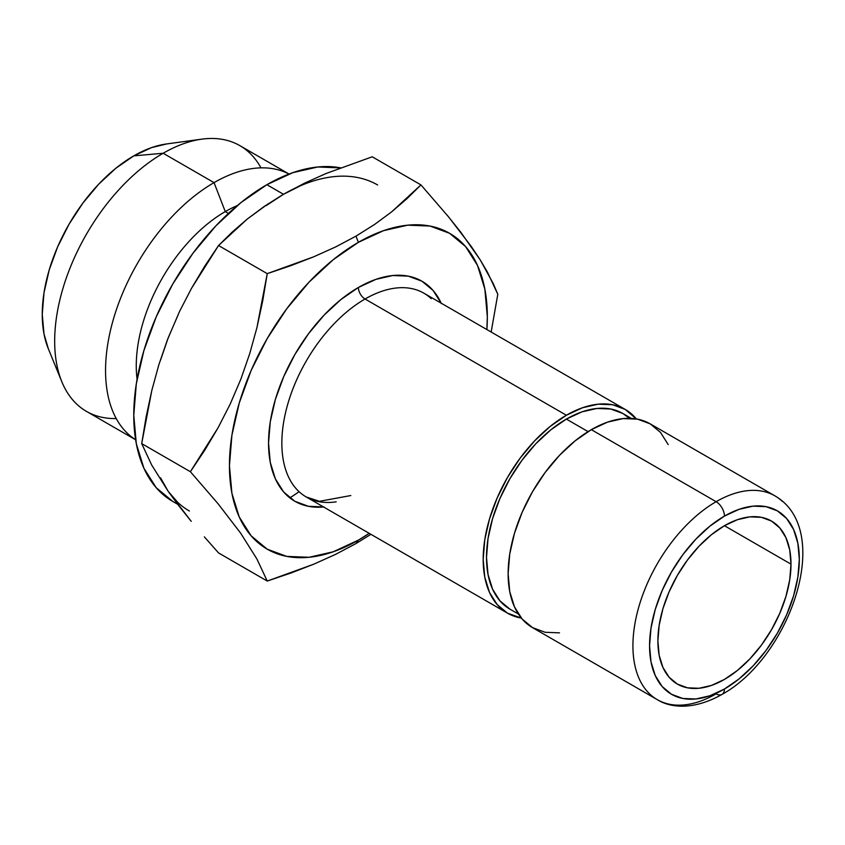 <?xml version="1.0" encoding="UTF-8"?>
<svg xmlns="http://www.w3.org/2000/svg" width="845" height="845" viewBox="0 0 845 845"><rect width="100%" height="100%" fill="white"/><g stroke="black" fill="none" stroke-linecap="round" stroke-linejoin="round"><path stroke-width="1.27" d="M189.386 511.024A188.245 108.688 -60 0 1 168.239 491.41L151.73 465.099L141.696 443.604L146.153 416.775L151.825 390.39L158.881 364.649L167.49 339.627L179.446 311.678L191.424 288.472L204.522 266.492L218.549 245.525L232.269 232.016L247.395 218.95L268.023 203.877M340.419 167.817A188.245 108.688 120 0 0 266.872 184.696L283.508 194.297L282.019 195.153L283.508 194.297L266.872 184.696A188.245 108.688 120 0 0 143.893 350.58A188.245 108.688 120 0 0 172.75 501.423L156.198 487.681L143.893 468.214L136.32 443.752L133.763 415.244L136.32 383.778L143.893 350.58L156.198 316.896L172.75 284.047L192.924 253.289L215.929 225.805L240.909 202.642L266.872 184.696L292.845 172.655L317.815 166.983L340.82 167.901M355.988 543.546L358.386 540.124A182.362 105.287 -60 0 1 229.439 465.679A182.362 105.287 -60 0 1 358.386 242.325L355.988 236.135L335.602 246.951L313.748 256.796L290.912 265.636L267.242 273.643L262.721 300.841L256.943 327.575L249.687 353.77L240.783 379.352L230.167 404.132L218.116 427.697L204.786 450.163L190.389 471.721L218.052 503.726L240.635 533.142L256.912 558.999L267.242 581.054L290.912 573.037L313.748 564.196L335.602 554.362L355.988 543.546L370.923 534.325L355.988 543.546L335.602 554.362L313.748 564.196L267.242 581.054L256.912 558.999L240.635 533.142L218.052 503.726L190.389 471.721L218.116 427.697L230.167 404.132L240.783 379.352L249.687 353.77L256.943 327.575L267.242 273.643L313.748 256.796L335.602 246.951L355.988 236.135L358.386 242.325L333.226 259.711L309.038 282.156L286.74 308.784L267.2 338.581L251.166 370.406L239.251 403.033L231.91 435.196L229.439 465.679L231.91 493.3L239.251 516.992L251.166 535.857L267.2 549.165L286.74 556.401L309.038 557.288L333.226 551.796L358.386 540.124L369.233 533.343A182.362 105.287 -60 0 1 358.386 540.124L355.988 543.546M431.235 298.665A117.656 67.927 120 0 0 365.04 299.003A9.411 5.429 60 0 1 358.386 287.48A127.067 73.367 -60 0 1 441.206 303.197M625.194 409.413L612.593 404.744L598.207 404.174L582.596 407.723L566.372 415.244A117.656 67.927 -60 0 1 625.194 409.413A117.656 67.927 -60 0 1 636.338 418.94L625.194 409.413L423.873 293.183A117.656 67.927 120 0 0 365.04 299.003A117.656 67.927 120 0 0 288.177 402.685A117.656 67.927 120 0 0 306.217 496.966L507.549 613.195A117.656 67.927 -60 0 1 489.508 518.925A117.656 67.927 -60 0 1 566.372 415.244L365.04 299.003L566.372 415.244L550.137 426.461L534.536 440.942L520.15 458.117L507.539 477.34L497.198 497.874L489.508 518.925L484.776 539.68L483.182 559.337L484.776 577.156L489.508 592.451L497.198 604.619L507.539 613.195L521.365 618.086A117.656 67.927 -60 0 1 507.549 613.195M631.331 418.391L622.839 413.49A112.945 65.213 120 0 0 566.372 419.088A112.945 65.213 120 0 0 492.582 518.619A112.945 65.213 120 0 0 509.894 609.129L499.965 600.879L492.582 589.197L488.04 574.526L486.509 557.415L488.04 538.54L492.582 518.619L499.965 498.413L509.894 478.703L521.999 460.25L535.804 443.752L550.792 429.851L566.372 419.088L588.067 431.615L566.372 419.088L581.952 411.864L596.929 408.462L610.745 409.012L622.849 413.49L629.451 418.317M591.331 429.651A117.656 67.927 120 0 0 514.468 533.332A117.656 67.927 120 0 0 532.498 627.613L522.157 619.026L514.468 606.858L509.736 591.563L508.13 573.744L509.736 554.088L514.468 533.332L522.157 512.281L532.498 491.748L545.11 472.524L559.496 455.349L575.096 440.868L591.331 429.651L716.116 501.698L591.331 429.651L607.555 422.13L623.166 418.581L637.553 419.162L650.154 423.831A117.656 67.927 120 0 0 591.331 429.651M559.496 632.852L545.11 632.282L532.498 627.613L657.294 699.66C671.152 708.385 694.579 709.948 722 694.41A11.767 6.792 -120 0 0 724.44 689.024A11.767 6.792 60 0 1 722 694.41A11.767 6.792 60 0 1 716.116 693.829A117.656 67.927 -60 0 1 657.294 699.66A117.656 67.927 -60 0 1 639.253 605.379A117.656 67.927 -60 0 1 716.116 501.698A117.656 67.927 120 0 0 641.577 598.144A117.656 67.927 120 0 0 649.921 694.168M724.44 689.024A105.889 61.136 -60 0 1 649.562 645.791A105.889 61.136 -60 0 1 724.44 516.105A11.767 6.792 -120 0 0 716.116 501.698A11.767 6.792 60 0 1 724.44 516.105L709.832 526.203L695.784 539.237L682.844 554.7L671.49 572.002L662.184 590.475L655.266 609.425L650.999 628.099L649.562 645.791L650.999 661.836L655.266 675.588L662.184 686.541L671.49 694.273L682.844 698.466L695.784 698.984L709.832 695.794L724.44 689.024L739.048 678.926L753.096 665.902L766.035 650.439L777.379 633.137L786.695 614.653L793.613 595.714L797.87 577.04L799.317 559.337L797.87 543.303L793.613 529.54L786.695 518.587L777.379 510.866L766.035 506.662L753.096 506.144L739.048 509.334L724.44 516.105A105.889 61.136 -60 0 1 799.317 559.337A105.889 61.136 -60 0 1 724.44 689.024M790.994 564.143A94.122 54.344 -60 0 1 749.906 658.868A94.122 54.344 -60 0 1 677.373 684.08A94.122 54.344 -60 0 1 657.885 640.996A94.122 54.344 -60 0 1 698.973 546.271A94.122 54.344 -60 0 1 771.496 521.059A94.122 54.344 -60 0 1 790.994 564.143L724.44 525.717L790.994 564.143L789.716 579.871L785.924 596.475L779.777 613.312L771.496 629.736L761.419 645.115L749.906 658.868L737.421 670.444L724.44 679.422L711.458 685.443L698.973 688.274L687.46 687.819L677.373 684.08L669.103 677.215L662.945 667.476L659.163 655.245L657.885 640.996L659.163 625.258L662.945 608.654L669.103 591.817L677.373 575.392L687.46 560.013L698.973 546.271L711.458 534.684L724.44 525.717L737.421 519.696L749.906 516.865L761.419 517.32L771.496 521.059L779.777 527.924L785.924 537.652L789.716 549.884L790.994 564.143M289.043 174.038L239.864 145.646A153.42 88.577 120 0 0 163.159 153.251L214.038 182.626A153.42 88.577 -60 0 1 288.99 174.059A153.42 88.577 120 0 0 214.038 182.626L225.277 211.588A125.894 72.681 -60 0 1 237.339 205.578A125.894 72.681 120 0 0 225.277 211.588L228.446 213.415L225.277 211.588A125.894 72.681 120 0 0 137.08 379.225A125.894 72.681 -60 0 1 225.277 211.588L214.038 182.626A153.42 88.577 120 0 0 114.286 316.241A153.42 88.577 120 0 0 135.612 439.717A153.42 88.577 -60 0 1 114.286 316.241A153.42 88.577 -60 0 1 214.038 182.626L163.159 153.251L133.763 155.871A129.422 74.719 120 0 0 48.271 348.605L61.812 381.729A153.42 88.577 -60 0 1 163.159 153.251A153.42 88.577 120 0 0 62.931 288.441A153.42 88.577 120 0 0 86.454 411.378L135.623 439.77M116.23 418.55A153.42 88.577 -60 0 1 61.812 381.729M201.87 139.14L166.412 143.977A129.422 74.719 120 0 0 133.763 155.871L163.159 153.251A153.42 88.577 -60 0 1 201.87 139.14A153.42 88.577 -60 0 1 260.968 167.859M48.345 348.784L44.003 333.976L42.25 314.382L44.003 292.75L49.221 269.914L57.671 246.772L69.058 224.178L82.926 203.032L98.738 184.136L115.913 168.208L133.763 155.871L151.614 147.6L166.602 143.956M782.312 501.36A117.656 67.927 120 0 0 716.116 501.698A117.656 67.927 -60 0 1 774.949 495.878C834.617 530.333 789.874 657.252 722 694.41M774.949 495.878L650.154 423.831L660.505 432.408L668.194 444.576M323.561 506.979A127.067 73.367 -60 0 1 270.315 421.56A127.067 73.367 -60 0 1 358.386 287.48A9.411 5.429 -120 0 0 365.04 299.003A117.656 67.927 120 0 0 290.5 395.46A117.656 67.927 120 0 0 298.845 491.473A117.656 67.927 120 0 0 336.173 501.835M486.878 329.561L487.333 316.78L484.861 289.159L477.52 265.467L465.606 246.603L449.572 233.294L430.031 226.059L407.734 225.171L383.545 230.664L358.386 242.325A182.362 105.287 -60 0 1 486.878 329.561M324.005 506.937L308.467 506.313L294.852 501.275L283.677 492.001L275.375 478.861L270.263 462.342L268.541 443.107L270.263 421.866L275.375 399.453L283.677 376.722L294.852 354.551L308.467 333.786L324.005 315.227L340.862 299.595L358.386 287.48L375.919 279.357L392.767 275.523L408.304 276.146L421.919 281.184L433.094 290.458L441.396 303.598M374.588 224.453L355.988 236.135L374.588 224.453L391.52 211.947L374.588 224.453M406.941 198.691L391.52 211.947L420.947 184.907L406.941 198.691M446.994 214.968L460.726 232.132L480.245 259.922L487.491 272.248L497.8 294.24L491.156 332.032L497.8 294.24L493.269 283.635L480.245 259.922L471.33 246.539L448.663 216.996L420.947 184.907L372.244 156.79L326.35 173.394L372.244 156.79L420.947 184.907M300.883 185.583L283.508 194.297L266.133 205.641M177.904 315.407L168.239 337.704L160.539 360.181M160.539 477.816L168.239 491.41L177.904 502.543M179.393 506.514L168.239 491.41L191.234 521.344L179.393 506.514M204.363 536.871L218.549 552.936L204.363 536.871M289.846 497.885A188.255 108.688 120 0 0 299.067 491.684A188.245 108.688 -60 0 1 289.835 497.874M283.508 194.297L284.997 193.442L283.508 194.297A188.245 108.688 -60 0 1 377.63 184.97M304.908 182.985L326.35 173.394L304.908 182.985L284.997 193.442L304.908 182.985M282.019 195.153L263.946 206.634L247.395 218.95L218.549 245.525L267.242 273.643L218.549 245.525L191.424 288.472L179.446 311.678L167.49 339.627L158.881 364.649L151.825 390.39L141.696 443.604L190.389 471.721L141.696 443.604L151.73 465.099L168.239 491.41M218.549 552.936L267.242 581.054L218.549 552.936M177.661 504.254L172.75 501.423M509.894 609.129L518.386 614.019M306.217 496.966L319.442 501.317L350.802 495.54"/></g></svg>
